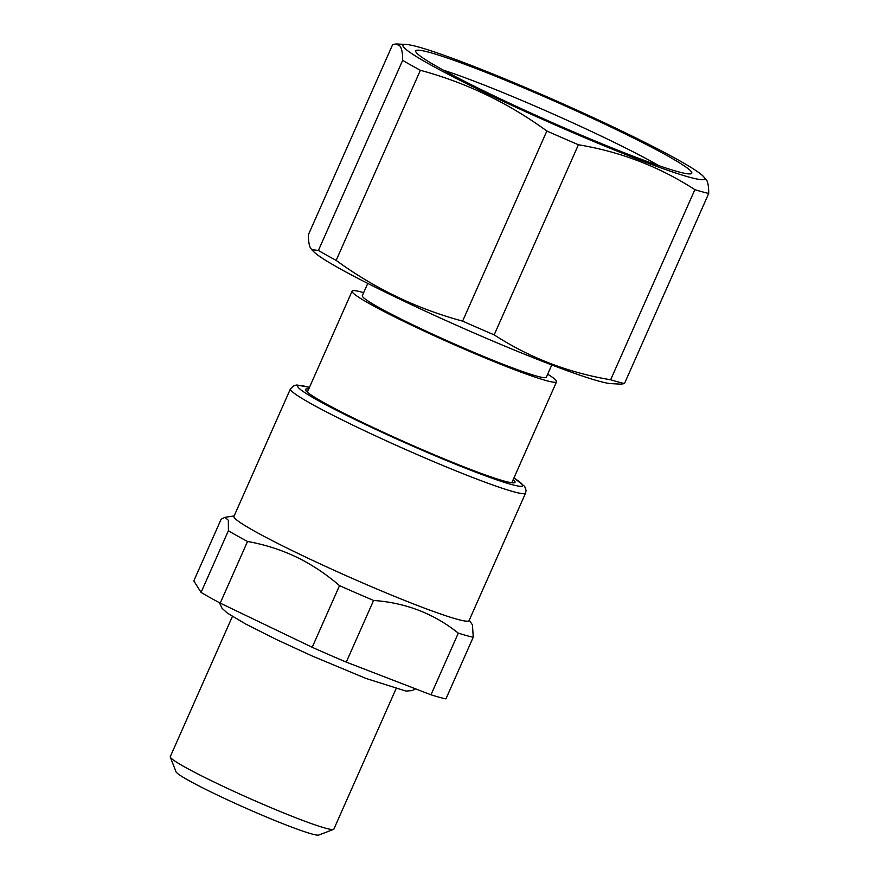 <?xml version="1.0" encoding="UTF-8"?>
<svg xmlns="http://www.w3.org/2000/svg" width="879" height="879" viewBox="0 0 879 879"><rect width="100%" height="100%" fill="white"/><g stroke="black" fill="none" stroke-linecap="round" stroke-linejoin="round"><path stroke-width="1.32" d="M308.727 389.023A114.622 7.801 23.9 0 0 305.507 390.056A114.622 7.801 23.9 0 0 305.892 390.705A114.622 7.801 23.9 0 0 410.075 444.334A114.622 7.801 23.9 0 0 514.589 482.703A114.622 7.801 23.9 0 0 514.633 481.077A114.622 7.801 23.9 0 0 513.193 479.637M228.397 530.729L228.353 520.302L225.035 517.302L221.134 519.236L193.809 580.898L201.071 592.391A145.365 9.889 23.9 0 0 209.729 597.401A145.365 9.889 23.9 0 0 220.211 603.126L247.537 541.464A145.365 9.889 -156.1 0 1 237.055 535.75A145.365 9.889 -156.1 0 1 228.397 530.729L201.071 592.391M469.265 620.156L472.441 624.892L473.243 637.22A145.365 9.889 -156.1 0 1 458.311 633.133C433.885 613.63 405.648 602.73 373.597 600.456A145.365 9.889 -156.1 0 1 339.525 585.645C326.768 574.635 313.265 565.538 299.003 558.33C282.983 550.386 265.821 544.76 247.537 541.464M525.576 493.097L469.078 620.585A128.598 8.746 -156.1 0 1 302.585 555.627A128.598 8.746 -156.1 0 1 254.075 530.905A128.598 8.746 -156.1 0 1 233.935 516.391L290.433 388.892A128.598 8.746 23.9 0 0 310.573 403.417A128.598 8.746 23.9 0 0 440.764 464.617A128.598 8.746 23.9 0 0 525.576 493.097L526.103 490.427L524.642 486.351L513.94 477.945M473.243 637.22L445.928 698.871A145.365 9.889 23.9 0 1 430.985 694.795L346.271 662.118L373.597 600.456M458.311 633.133L430.985 694.795M339.525 585.645L312.199 647.296L220.211 603.126M312.199 647.296A145.365 9.889 23.9 0 0 346.271 662.118M395.979 688.927L333.855 829.128A89.46 6.087 -156.1 0 1 333.493 829.413A89.46 6.087 -156.1 0 1 272.171 808.186A89.46 6.087 -156.1 0 1 184.293 766.741A89.46 6.087 -156.1 0 1 170.306 757.105A89.46 6.087 -156.1 0 1 170.284 756.632L232.408 616.443M333.493 829.413L318.802 835.05A78.275 5.329 -156.1 0 1 265.139 816.47A78.275 5.329 -156.1 0 1 188.249 780.211A78.275 5.329 -156.1 0 1 176.009 771.773L170.306 757.105M402.659 60.343C402.703 53.388 401.835 48.642 400.033 46.104L396.143 43.95L392.671 44.543L308.419 234.649C308.386 240.912 309.078 245.384 310.529 248.076L311.671 249.625L318.407 250.449L402.659 60.343A184.502 12.548 23.9 0 0 410.9 65.079A184.502 12.548 -156.1 0 0 420.382 70.298L336.141 260.393C374.795 288.543 416.943 308.793 462.607 321.121A184.502 12.548 23.9 0 0 494.163 334.855L578.415 144.749A184.502 12.548 -156.1 0 1 546.848 131.015C508.194 102.865 466.046 82.626 420.382 70.298M318.407 250.449A184.502 12.548 23.9 0 0 326.658 255.185A184.502 12.548 23.9 0 0 336.141 260.393M703.024 176.042A164.933 11.218 -156.1 0 1 704.464 177.877A164.933 11.218 -156.1 0 1 560.934 127.466A164.933 11.218 -156.1 0 1 403.076 46.224A164.933 11.218 -156.1 0 1 406.109 44.466A164.933 11.218 -156.1 0 1 558.319 101.799A164.933 11.218 -156.1 0 1 703.024 176.042L706.606 180.019C708.056 182.711 708.76 187.194 708.716 193.457A184.502 12.548 -156.1 0 1 694.882 189.666C659.558 166.79 620.739 151.814 578.415 144.749M694.882 189.666L610.641 379.772A184.502 12.548 23.9 0 0 624.475 383.563L708.716 193.457M462.607 321.121L546.848 131.015M610.641 379.772C568.306 372.707 529.488 357.731 494.163 334.855M311.671 249.625L314.111 252.053A164.933 11.218 23.9 0 0 458.827 326.307A164.933 11.218 23.9 0 0 611.037 383.629L620.992 384.156L624.475 383.563M551.781 364.95L546.342 377.223A100.635 6.845 -156.1 0 1 457.3 345.238A100.635 6.845 -156.1 0 1 362.697 296.772A100.635 6.845 -156.1 0 1 362.324 295.674L367.763 283.401M547.683 374.19A111.82 7.603 -156.1 0 1 556.154 380.53A111.82 7.603 -156.1 0 1 556.561 381.75A111.82 7.603 -156.1 0 1 482.824 356.984A111.82 7.603 -156.1 0 1 369.609 303.771A111.82 7.603 -156.1 0 1 352.512 292.366A111.82 7.603 -156.1 0 1 352.094 291.147A111.82 7.603 -156.1 0 1 363.664 292.641M431.051 52.828A150.957 10.262 -156.1 0 1 592.885 118.533A150.957 10.262 -156.1 0 1 691.18 173.712A150.957 10.262 -156.1 0 1 676.489 171.284A150.957 10.262 -156.1 0 1 523.774 109.798A150.957 10.262 -156.1 0 1 415.789 51.674A150.957 10.262 -156.1 0 1 431.051 52.828M658.756 165.615A139.42 9.482 23.9 0 0 443.565 70.254M513.907 478.011A123.005 8.361 -156.1 0 1 463.914 467.573A123.005 8.361 -156.1 0 1 317.066 399.945A123.005 8.361 -156.1 0 1 309.441 387.408M234.133 515.962L225.035 517.302M309.474 387.342L296.893 384.991L293.861 385.606L290.433 388.892M406.109 44.466L396.143 43.95M556.561 381.75L511.798 482.758M352.094 291.147L307.342 392.155M415.613 688.861L411.987 690.608L405.977 691.081L365.983 678.445L312.32 656.053L276.896 639.747L245.582 623.969L227.419 613.135L222.035 608.29L219.409 602.697"/></g></svg>
